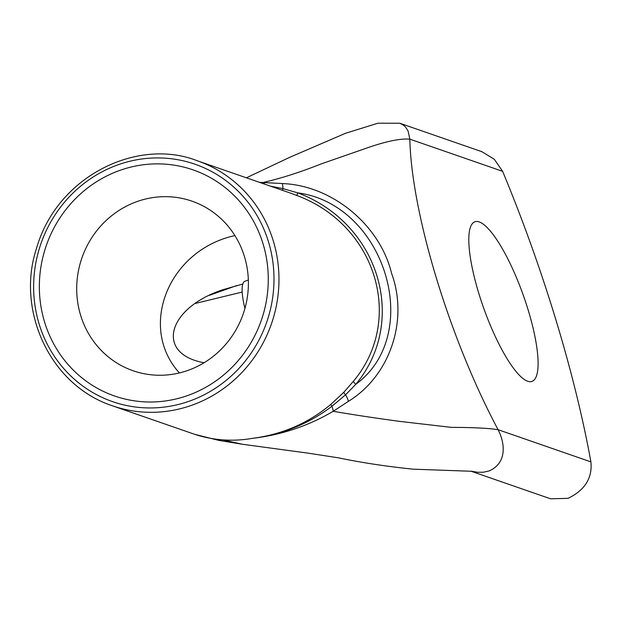 <?xml version="1.0" encoding="UTF-8"?>
<svg xmlns="http://www.w3.org/2000/svg" width="622" height="622" viewBox="0 0 622 622"><rect width="100%" height="100%" fill="white"/><g stroke="black" fill="none" stroke-linecap="round" stroke-linejoin="round"><path stroke-width="0.93" d="M353.428 381.247L343.88 392.21L330.974 404.277C308.325 423.224 282.038 434.599 252.12 438.393C281.828 434.739 308.434 424.033 331.93 406.275L345.544 394.822L355.838 384.264C424.391 334.162 385.15 204.467 297.681 192.843A3.989 0.404 -68.2 0 0 297.005 195.541C376.131 225.008 404.93 319.786 353.428 381.247A3.989 1.291 -141.8 0 0 355.838 384.264C408.6 320.796 378.922 223.111 297.681 192.843L282.893 188.598L270.531 186.18M290.171 192.991L297.005 195.541M192.797 433.674A129.648 123.304 -70.9 0 0 192.874 433.697A129.648 123.304 -70.9 0 0 222.832 439.871A129.648 123.304 -70.9 0 0 228.064 440.135A129.648 123.304 -70.9 0 0 252.12 438.393C281.377 434.988 308.395 425.953 333.174 411.297L348.359 401.392C390.251 375.626 408.716 319.902 391.549 273.229C379.918 225.234 332.436 185.364 282.17 183.544L259.421 182.332M399.682 123.203L403.289 125.061L405.56 127.067L408.079 130.954L409.828 139.149L502.623 171.322L494.342 159.318L481.926 151.714L399.689 123.195M330.974 404.277A3.989 0.886 -130.1 0 0 331.93 406.275A9.975 3.009 61.2 0 1 333.174 411.297C353.001 414.703 375.05 418.054 399.324 421.335L451.448 427.384C472.938 427.415 488.488 428.193 498.105 429.701A229.378 56.307 -109.7 0 1 409.828 139.149C400.032 138.356 385.212 141.482 365.355 148.541L321.123 163.936C300.348 172.17 281.175 178.312 263.619 182.363A9.975 2.068 90.6 0 1 264.521 184.096M119.642 170.459A119.673 113.818 -70.9 0 0 76.296 372.998A119.673 113.818 -70.9 0 0 265.508 305.348A119.673 113.818 -70.9 0 0 119.642 170.459M244.936 308.372A40.43 9.929 -109.7 0 1 245.029 281.206L248.341 280.024M204.078 362.735C155.282 353.949 166.851 308.38 222.583 289.805L242.829 284.029M242.191 292.068L195.222 303.466M136.918 201.606A89.755 85.362 109.1 0 1 191.949 201.155A89.755 85.362 109.1 0 1 244.485 256.668A89.755 85.362 109.1 0 1 221.829 348.608A89.755 85.362 109.1 0 1 133.147 370.766A89.755 85.362 109.1 0 1 76.724 286.664A89.755 85.362 109.1 0 1 136.918 201.606M234.906 235.598C168.679 249.935 137.579 326.877 179.393 372.936M502.623 171.322A398.92 97.934 -109.7 0 1 590.9 461.874L498.105 429.701C505.492 444.069 506.712 463.374 489.047 470.955L483.519 472.207L477.797 472.3L471.422 471.219M527.65 381.247A84.771 20.814 -109.7 0 1 481.171 300.791A84.771 20.814 -109.7 0 1 474.913 221.759A84.771 20.814 -109.7 0 1 523.048 294.571A84.771 20.814 -109.7 0 1 531.989 381.403A84.771 20.814 -109.7 0 1 527.65 381.247M470.877 471.165L550.602 498.805L568.026 498.339C584.874 490.237 592.502 478.077 590.9 461.874M282.575 190.355L282.893 188.598A9.975 1.835 95.7 0 0 282.17 183.544M348.359 401.392A9.975 3.102 55.7 0 0 345.544 394.822A3.989 1.112 43.5 0 1 343.88 392.21M189.694 401.034A125.66 119.51 109.1 0 1 36.535 259.405A125.66 119.51 109.1 0 1 235.209 188.373A125.66 119.51 109.1 0 1 189.694 401.034M191.996 405.186A129.648 123.304 -70.9 0 0 278.944 282.326A129.648 123.304 -70.9 0 0 197.454 160.841C137.804 137.167 57.061 175.839 36.434 248.652C16.18 309.531 49.169 384.964 112.504 405.832A129.648 123.304 -70.9 0 0 191.996 405.186M209.303 295.357L236.834 285.514M222.832 439.871L242.098 444.217L218.944 440.415L194.818 434.35M399.806 123.242L377.951 123.203L345.599 133.256L289.891 157.234L246.39 177.814M290.194 192.999L197.454 160.841M192.874 433.697L112.504 405.832M472.028 471.289L413.109 469.175C386.573 466.453 361.677 462.667 338.407 457.823L307.703 453.088L242.098 444.217"/></g></svg>
